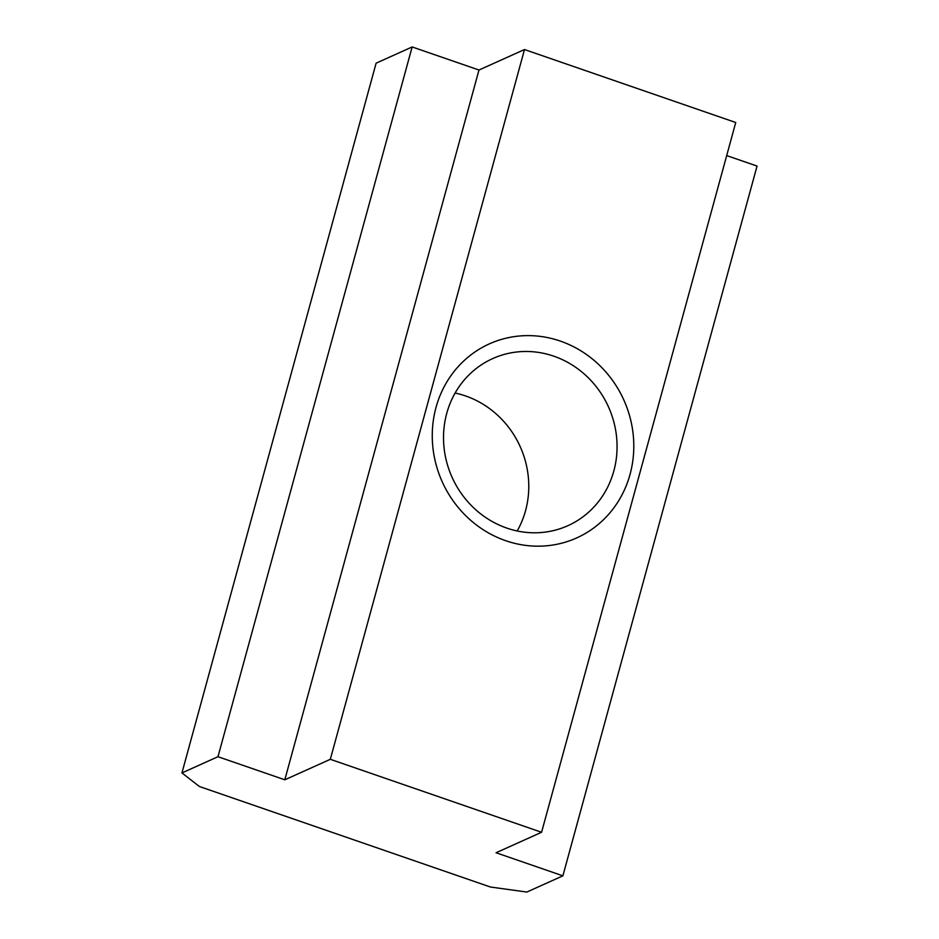 <?xml version="1.0" encoding="UTF-8"?>
<svg xmlns="http://www.w3.org/2000/svg" width="939" height="939" viewBox="0 0 939 939"><rect width="100%" height="100%" fill="white"/><g stroke="black" fill="none" stroke-linecap="round" stroke-linejoin="round"><path stroke-width="1.41" d="M506.778 528.082A91.623 85.766 65.8 0 0 567.895 525.687A91.623 85.766 65.8 0 0 613.824 470.991A91.623 85.766 65.8 0 0 553.81 356.186A91.623 85.766 65.8 0 0 492.693 358.592A91.623 85.766 65.8 0 0 446.764 413.289A91.623 85.766 65.8 0 0 506.778 528.082M517.189 530.969A91.623 85.766 65.8 0 0 525.535 510.722A91.623 85.766 65.8 0 0 455.11 393.042M560.337 341.092A106.4 99.593 -114.2 0 1 630.034 474.406A106.4 99.593 -114.2 0 1 505.734 540.711A106.4 99.593 -114.2 0 1 436.025 407.409A106.4 99.593 -114.2 0 1 560.337 341.092M541.58 832.271L735.742 122.504L524.49 49.544L330.317 759.311L541.58 832.271L496.062 852.753L562.884 875.829L757.057 166.074L726.692 155.581M524.49 49.544L478.972 70.026L412.151 46.95L376.116 63.171L181.943 772.926L217.977 756.717L284.81 779.793L330.317 759.311M562.884 875.829L526.849 892.05L490.416 887.015L199.408 786.506L181.943 772.926M412.151 46.95L217.977 756.717M478.972 70.026L284.81 779.793"/></g></svg>
